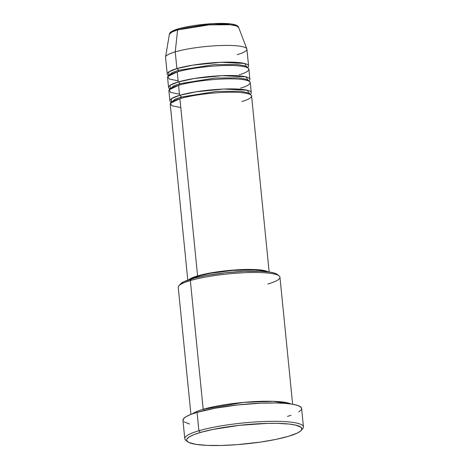 <?xml version="1.0" encoding="UTF-8"?>
<svg xmlns="http://www.w3.org/2000/svg" width="469" height="469" viewBox="0 0 469 469"><rect width="100%" height="100%" fill="white"/><g stroke="black" fill="none" stroke-linecap="round" stroke-linejoin="round"><path stroke-width="0.7" d="M177.821 71.769A1.706 1.26 73.7 0 0 178.361 70.321A1.706 1.26 73.7 0 0 176.901 68.591L175.23 51.877A40.885 6.748 -5.7 0 1 219.093 45.575A40.885 6.748 -5.7 0 1 246.846 48.899L238.621 27.378A34.835 5.751 174.3 0 0 214.978 24.546A34.835 5.751 174.3 0 0 177.61 29.91L209.039 24.886L229.904 24.734L236.206 25.818L238.621 27.378C237.021 20.519 196.91 23.55 178.419 28.767C169.362 31.658 170.03 32.883 169.373 34.29L165.569 57.013A40.885 6.748 -5.7 0 1 175.23 51.877L177.61 29.91A34.835 5.751 174.3 0 0 169.373 34.29L172.199 31.892L177.61 29.91A1.706 1.26 -106.3 0 1 178.408 28.773A1.706 1.26 -106.3 0 1 178.736 28.732L171.021 32.531M241.916 101.451C250.868 99.246 259.844 93.472 237.255 92.346C213.946 91.426 186.363 96.374 179.903 98.689A40.885 6.748 174.3 0 0 170.229 104.13L187.793 280.134M180.237 98.642A1.706 1.26 73.7 0 0 181.028 97.071L216.461 91.414L239.94 91.256L246.993 92.481L249.672 94.246L246.993 92.481L239.94 91.256L216.461 91.414L181.028 97.071A1.706 1.26 73.7 0 0 179.568 95.342L195.813 91.836L223.502 89.04L247.192 90.212L250.141 94.462A40.885 6.748 -5.7 0 0 251.255 92.663L250.258 82.632A40.885 6.748 174.3 0 0 223.297 78.98A40.885 6.748 174.3 0 0 178.572 85.311A40.885 6.748 174.3 0 0 168.893 90.752L169.895 100.782A40.885 6.748 -5.7 0 1 179.568 95.342L178.572 85.311L179.568 95.342A40.885 6.748 -5.7 0 1 224.293 89.01A40.885 6.748 -5.7 0 1 251.255 92.663M240.579 88.072C249.531 85.868 258.513 80.099 235.919 78.968C212.615 78.053 185.032 82.995 178.572 85.311L169.139 89.86L170.54 92.399L179.451 94.175M168.559 87.41A40.885 6.748 -5.7 0 0 170.007 88.952L170.276 85.176L178.238 81.969A1.706 1.26 -106.3 0 1 179.691 83.699A1.706 1.26 -106.3 0 1 179.158 85.141A1.706 1.26 73.7 0 0 179.691 83.699L215.13 78.036L238.604 77.877L245.656 79.109L248.336 80.867L245.656 79.109L238.604 77.877L215.13 78.036L179.691 83.699A1.706 1.26 73.7 0 0 178.238 81.969L194.483 78.464L222.165 75.667L245.856 76.84L248.81 81.09A40.885 6.748 -5.7 0 0 249.924 79.29L248.922 69.26A40.885 6.748 174.3 0 0 221.96 65.601A40.885 6.748 174.3 0 0 177.235 71.939A40.885 6.748 174.3 0 0 167.556 77.379L168.559 87.41A40.885 6.748 -5.7 0 1 178.238 81.969L177.235 71.939L178.238 81.969A40.885 6.748 -5.7 0 1 222.963 75.632A40.885 6.748 -5.7 0 1 249.924 79.29M239.243 74.7C248.195 72.496 257.176 66.721 234.588 65.596C211.279 64.675 183.696 69.623 177.235 71.939L167.808 76.488L169.209 79.021L178.12 80.803M248.588 65.912A40.885 6.748 -5.7 0 1 247.474 67.712L244.519 63.462L220.829 62.289L193.146 65.091L176.901 68.591A40.885 6.748 -5.7 0 1 221.626 62.26A40.885 6.748 -5.7 0 1 248.588 65.912L246.917 49.198A40.885 6.748 174.3 0 0 219.955 45.54A40.885 6.748 174.3 0 0 175.23 51.877L176.901 68.591L168.946 71.804L168.67 75.579A40.885 6.748 -5.7 0 1 167.222 74.038A40.885 6.748 -5.7 0 1 176.901 68.591A1.706 1.26 -106.3 0 1 178.361 70.321L213.794 64.663L237.267 64.505L244.32 65.736L246.999 67.495L244.32 65.736L237.267 64.505L213.794 64.663L178.361 70.321L172.252 72.554L169.092 75.269L172.252 72.554L178.361 70.321A1.706 1.26 -106.3 0 1 177.563 71.898M180.331 284.108L178.824 285.897A51.103 8.436 -5.7 0 1 190.344 280.573L191.469 278.955A49.403 8.155 174.3 0 0 180.331 284.108A49.403 8.155 174.3 0 0 179.832 284.976M303.443 426.843L301.608 408.452A59.622 9.843 174.3 0 0 262.288 403.123A59.622 9.843 174.3 0 0 197.068 412.362L198.903 430.747A59.622 9.843 174.3 0 0 185.788 440.239L187.623 441.698A57.922 9.562 -5.7 0 1 200.357 432.477L198.903 430.747L197.068 412.362A59.622 9.843 174.3 0 0 182.951 420.294L184.792 438.685A59.622 9.843 -5.7 0 1 198.903 430.747A59.622 9.843 -5.7 0 1 264.123 421.514A59.622 9.843 -5.7 0 1 303.443 426.843A59.622 9.843 -5.7 0 1 301.801 429.481M301.262 430.354L302.775 428.566A59.622 9.843 174.3 0 0 268.743 421.379A59.622 9.843 174.3 0 0 198.903 430.747L200.357 432.477A57.922 9.562 -5.7 0 1 268.209 423.372A57.922 9.562 -5.7 0 1 301.262 430.354A57.922 9.562 -5.7 0 1 288.206 436.393L297.153 433.133L300.617 431.005L301.919 429.006L301.004 427.218L295.576 425.072L289.461 424.087L277.126 423.355L267.248 423.396L239.618 425.313L213.084 429.387L200.357 432.477L193.92 434.652L189.417 436.815L187.025 438.89L186.65 439.863L186.832 440.79L188.849 442.449L195.813 444.342L206.958 445.38L221.315 445.474L237.654 444.624L260.066 442.144L275.485 439.482L288.206 436.393A57.922 9.562 -5.7 0 1 229.47 445.157A57.922 9.562 -5.7 0 1 187.623 441.698M192.548 413.805A51.103 8.436 -5.7 0 1 203.188 409.302A1.706 1.26 -106.3 0 1 204.502 410.416A1.706 1.26 73.7 0 0 203.188 409.302L243.774 402.384L273.239 401.312L290.921 403.991A51.103 8.436 -5.7 0 0 252.826 401.693A51.103 8.436 -5.7 0 0 203.188 409.302L190.344 280.573A51.103 8.436 174.3 0 0 178.243 287.374L190.924 414.408M180.495 98.519A1.706 1.26 -106.3 0 0 181.028 97.071L174.919 99.305L171.76 102.019L174.919 99.305L181.028 97.071A1.706 1.26 -106.3 0 0 179.568 95.342L171.613 98.554L171.343 102.33A40.885 6.748 -5.7 0 1 169.895 100.782M197.59 275.901L179.903 98.689L197.59 275.901L193.046 277.437L188.708 279.823A40.885 6.748 -5.7 0 1 197.59 275.901A40.885 6.748 -5.7 0 1 238.135 269.763A40.885 6.748 -5.7 0 1 268.204 271.885L264.803 270.677L260.488 269.974L254.943 269.558L241.072 269.616L217.458 271.844L210.036 273.052L197.59 275.901M198.991 277.032L198.885 275.96A39.179 6.466 174.3 0 0 191.305 279.008L198.885 275.96L198.991 277.032M186.92 440.948A59.622 9.843 -5.7 0 1 184.792 438.685M178.408 28.773A1.706 1.26 73.7 0 0 177.61 29.91L175.23 51.877A40.885 6.748 174.3 0 0 165.557 57.318L167.222 74.038M246.846 48.899A40.885 6.748 -5.7 0 1 237.244 54.639M175.043 29.975L172.463 31.212L171.091 32.402M235.667 25.262L233.292 24.488M229.787 23.919L214.028 23.632L194.858 25.437M188.831 26.416L183.391 27.53M189.482 424.011L183.895 421.801M183.139 420.916L183.338 418.958L185.806 416.824L190.437 414.596L197.068 412.362L215.212 408.2L237.478 404.981L260.477 403.193L276.089 402.965L284.953 403.363L292.175 404.178L297.481 405.386L300.664 406.945L301.608 408.786M301.221 409.789L298.759 411.923M291.044 415.276L287.497 416.39M292.633 404.255L279.952 277.22A51.103 8.436 174.3 0 0 246.248 272.653A51.103 8.436 174.3 0 0 190.344 280.573L203.188 409.302M180.096 284.425L183.836 281.74L194.77 278.053L206.501 275.514L224.95 272.847L244.009 271.363L260.77 271.293L270.273 272.178L274.67 273.181L277.308 274.471M265.495 271.598A39.179 6.466 174.3 0 0 235.866 270.191A39.179 6.466 174.3 0 0 198.885 275.96L210.81 273.228L233.081 270.39L253.846 269.88L259.158 270.279L265.495 271.598M269.159 272.014L251.589 96.01A40.885 6.748 174.3 0 0 224.628 92.352A40.885 6.748 174.3 0 0 179.903 98.689L170.476 103.233L171.877 105.771L180.788 107.548M279.096 275.889L277.261 274.429A49.403 8.155 174.3 0 0 241.564 271.481A49.403 8.155 174.3 0 0 191.469 278.955L190.344 280.573A51.103 8.436 -5.7 0 1 242.168 272.841A51.103 8.436 -5.7 0 1 279.096 275.889A51.103 8.436 -5.7 0 1 267.858 284.026M179.691 83.699L173.589 85.933L170.429 88.647L173.589 85.933L179.691 83.699M205.815 76.928L211.331 76.377M207.151 90.3L212.662 89.749"/></g></svg>
